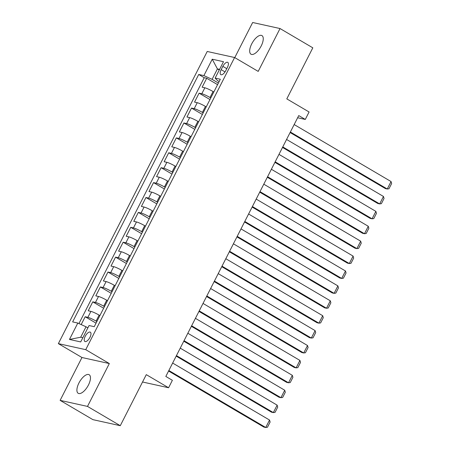<?xml version="1.0" encoding="UTF-8"?>
<svg xmlns="http://www.w3.org/2000/svg" width="450" height="450" viewBox="0 0 450 450"><rect width="100%" height="100%" fill="white"/><g stroke="black" fill="none" stroke-linecap="round" stroke-linejoin="round"><path stroke-width="0.67" d="M88.419 385.059A10.794 4.657 -59.5 0 0 89.156 374.709A10.794 4.657 -59.5 0 0 78.953 382.967A10.794 4.657 -59.5 0 0 78.216 393.311A10.794 4.657 -59.5 0 0 88.419 385.059M261.208 45.945A10.794 4.657 -59.5 0 0 261.945 35.595A10.794 4.657 -59.5 0 0 251.736 43.852A10.794 4.657 -59.5 0 0 250.999 54.203A10.794 4.657 -59.5 0 0 261.208 45.945M89.961 337.343A5.394 2.329 -59.5 0 0 90.326 332.168A5.394 2.329 -59.5 0 0 85.224 336.296A5.394 2.329 -59.5 0 0 84.859 341.471A5.394 2.329 -59.5 0 0 89.961 337.343M60.126 400.365L92.903 419.647L120.279 425.694L87.497 406.412L109.333 363.555L85.736 349.673L58.359 343.631L81.962 357.514L60.126 400.365L87.497 406.412M85.736 349.673L234.596 57.516L207.219 51.474L58.359 343.631M234.596 57.516L258.199 71.398L280.035 28.541L252.658 22.5L234.765 57.617M280.035 28.541L312.812 47.824L286.802 98.876L309.088 111.988L305.291 119.441L298.738 115.588L165.825 376.442L172.378 380.301L168.581 387.754L146.289 374.642L120.279 425.694M213.823 91.986L213.047 91.536A6.744 0.844 -153 0 0 204.846 87.795L202.14 87.199L206.702 78.255L217.564 84.645M210.786 97.948L210.009 97.498A6.744 0.844 -153 0 0 201.803 93.758L199.102 93.161L209.97 99.551M199.102 93.161L194.546 102.105L197.246 102.701A6.744 0.844 -153 0 1 205.453 106.436L206.224 106.892M198.63 121.798L197.859 121.343A6.744 0.844 -153 0 0 189.653 117.608L186.953 117.011L191.509 108.067L202.371 114.457M191.036 136.704L190.26 136.249A6.744 0.844 -153 0 0 182.059 132.514L179.359 131.918L183.915 122.974L194.777 129.364M183.442 151.611L182.666 151.155A6.744 0.844 -153 0 0 174.465 147.42L171.765 146.824L176.321 137.88L187.183 144.27M175.849 166.517L175.072 166.061A6.744 0.844 -153 0 0 166.866 162.326L164.166 161.73L168.727 152.786L179.589 159.176M168.249 181.423L167.479 180.968A6.744 0.844 -153 0 0 159.272 177.232L156.572 176.636L161.128 167.692L171.996 174.083M160.656 196.329L159.885 195.874A6.744 0.844 -153 0 0 151.678 192.139L148.978 191.542L153.534 182.599L164.396 188.989M153.062 211.236L152.286 210.78A6.744 0.844 -153 0 0 144.084 207.045L141.384 206.449L145.941 197.505L156.803 203.895M145.468 226.142L144.692 225.686A6.744 0.844 -153 0 0 136.491 221.951L133.785 221.355L138.347 212.411L149.209 218.801M137.869 241.048L137.098 240.593A6.744 0.844 -153 0 0 128.891 236.857L126.191 236.261L130.748 227.317L141.615 233.708M130.275 255.954L129.504 255.499A6.744 0.844 -153 0 0 121.297 251.758L118.597 251.162L123.154 242.218L134.016 248.608M122.681 270.861L121.905 270.405A6.744 0.844 -153 0 0 113.704 266.664L111.004 266.068L115.56 257.124L126.422 263.514M115.087 285.767L114.311 285.311A6.744 0.844 -153 0 0 106.11 281.571L103.41 280.974L107.966 272.031L118.828 278.421M107.494 300.673L106.718 300.218A6.744 0.844 -153 0 0 98.511 296.477L95.811 295.881L100.373 286.937L111.234 293.327M99.894 315.579L99.124 315.124A6.744 0.844 -153 0 0 90.917 311.383L88.217 310.787L92.773 301.843L103.641 308.233M222.846 66.364L221.175 69.643A5.226 2.256 -59.5 0 0 220.815 74.655A5.226 2.256 -59.5 0 0 225.759 70.656L227.43 67.376A5.226 2.256 -59.5 0 0 227.79 62.364A5.226 2.256 -59.5 0 0 222.846 66.364L226.772 68.676M219.263 70.003L217.412 68.918L212.096 79.352L203.895 75.611L198.714 74.469L72.636 321.907L77.816 323.049L69.463 339.446L80.707 341.933L89.061 325.536L94.241 326.678L220.32 79.239L215.139 78.092L217.423 80.528L219.144 81.54M203.895 75.611L212.248 59.214L223.493 61.695L215.139 78.092M96.857 321.542L96.086 321.086L99.124 315.124M104.451 306.636L103.68 306.18L106.718 300.218M112.05 291.729L111.274 291.274L114.311 285.311M119.644 276.823L118.867 276.368L121.905 270.405M127.237 261.917L126.467 261.461L129.504 255.499M134.831 247.011L134.061 246.555L137.098 240.593M142.431 232.104L141.654 231.649L144.692 225.686M150.024 217.198L149.248 216.743L152.286 210.78M157.618 202.292L156.842 201.836L159.885 195.874M165.212 187.386L164.441 186.93L167.479 180.968M172.806 172.479L172.035 172.024L175.072 166.061M180.405 157.573L179.629 157.118L182.666 151.155M187.999 142.667L187.222 142.211L190.26 136.249M195.593 127.761L194.822 127.305L197.859 121.343M203.186 112.854L202.416 112.399L205.453 106.436M206.702 78.255L204.221 77.709L78.947 323.567M96.086 321.086A6.744 0.844 27 0 0 87.879 317.346L85.179 316.749L81.186 324.585M92.773 301.843L95.473 302.439A6.744 0.844 27 0 1 103.68 306.18M100.373 286.937L103.073 287.533A6.744 0.844 27 0 1 111.274 291.274M107.966 272.031L110.666 272.627A6.744 0.844 27 0 1 118.867 276.368M115.56 257.124L118.26 257.721A6.744 0.844 27 0 1 126.467 261.461M123.154 242.218L125.854 242.814A6.744 0.844 27 0 1 134.061 246.555M130.748 227.317L133.447 227.914A6.744 0.844 27 0 1 141.654 231.649M138.347 212.411L141.047 213.007A6.744 0.844 27 0 1 149.248 216.743M145.941 197.505L148.641 198.101A6.744 0.844 27 0 1 156.842 201.836M153.534 182.599L156.234 183.195A6.744 0.844 27 0 1 164.441 186.93M161.128 167.692L163.828 168.289A6.744 0.844 27 0 1 172.035 172.024M168.727 152.786L171.428 153.382A6.744 0.844 27 0 1 179.629 157.118M176.321 137.88L179.021 138.476A6.744 0.844 27 0 1 187.222 142.211M183.915 122.974L186.615 123.57A6.744 0.844 27 0 1 194.822 127.305M191.509 108.067L194.209 108.664A6.744 0.844 27 0 1 202.416 112.399M218.379 83.042L212.096 79.352M142.543 381.999L168.581 387.754M297.636 117.754L305.291 119.441M219.572 69.39L217.412 68.918L212.248 59.214M87.868 327.876L86.023 326.79L80.702 337.224L82.862 337.702M204.221 77.709L198.714 74.469M85.179 316.749L96.041 323.139M77.816 323.049L86.023 326.79M69.463 339.446L80.702 337.224M109.333 363.555L81.962 357.514M294.165 124.554L391.061 181.553L387.264 189.006L385.414 188.595L290.104 132.531M290.368 132.007L387.264 189.006L388.98 188.764L391.641 183.549L391.061 181.553M286.571 139.461L383.468 196.459L379.671 203.912L377.82 203.501L282.504 147.437M282.774 146.914L379.671 203.912L381.386 203.67L384.047 198.456L383.468 196.459M278.977 154.367L375.868 211.365L372.071 218.818L370.221 218.407L274.911 162.343M275.181 161.82L372.071 218.818L373.793 218.576L376.453 213.362L375.868 211.365M271.384 169.273L368.274 226.271L364.478 233.724L362.627 233.314L267.317 177.249M267.581 176.726L364.478 233.724L366.199 233.482L368.854 228.268L368.274 226.271M263.784 184.179L360.681 241.178L356.884 248.625L355.033 248.22L259.723 192.156M259.988 191.632L356.884 248.625L358.605 248.389L361.26 243.174L360.681 241.178M256.191 199.086L353.087 256.078L349.29 263.531L347.439 263.126L252.129 207.062M252.394 206.539L349.29 263.531L351.006 263.295L353.666 258.081L353.087 256.078M248.597 213.992L345.493 270.984L341.691 278.438L339.846 278.032L244.53 221.968M244.8 221.445L341.691 278.438L343.412 278.201L346.072 272.987L345.493 270.984M241.003 228.898L337.894 285.891L334.097 293.344L332.246 292.939L236.936 236.874M237.206 236.351L334.097 293.344L335.818 293.108L338.473 287.893L337.894 285.891M233.404 243.804L330.3 300.797L326.503 308.25L324.652 307.845L229.343 251.781M229.607 251.257L326.503 308.25L328.224 308.014L330.879 302.799L330.3 300.797M225.81 258.711L322.706 315.703L318.909 323.156L317.059 322.751L221.749 266.687M222.013 266.164L318.909 323.156L320.625 322.92L323.286 317.706L322.706 315.703M218.216 273.617L315.113 330.609L311.316 338.062L309.465 337.657L214.149 281.593M214.419 281.07L311.316 338.062L313.031 337.826L315.692 332.606L315.113 330.609M210.623 288.523L307.513 345.516L303.716 352.969L301.866 352.564L206.556 296.499M206.826 295.976L303.716 352.969L305.438 352.733L308.098 347.512L307.513 345.516M203.029 303.429L299.919 360.422L296.123 367.875L294.272 367.47L198.962 311.406M199.226 310.882L296.123 367.875L297.844 367.639L300.499 362.419L299.919 360.422M195.429 318.336L292.326 375.328L288.529 382.781L286.678 382.376L191.368 326.312M191.632 325.789L288.529 382.781L290.25 382.545L292.905 377.325L292.326 375.328M187.836 333.242L284.732 390.234L280.935 397.688L279.084 397.277L183.774 341.218M184.039 340.695L280.935 397.688L282.651 397.451L285.311 392.231L284.732 390.234M180.242 348.148L277.138 405.141L273.336 412.594L271.491 412.183L176.175 356.124M176.445 355.601L273.336 412.594L275.057 412.358L277.718 407.137L277.138 405.141M172.648 363.054L269.539 420.047L265.742 427.5L263.891 427.089L168.581 371.031M168.851 370.507L265.742 427.5L267.463 427.264L270.118 422.044L269.539 420.047M210.009 97.498L213.047 91.536M201.803 93.758L204.846 87.795M87.879 317.346L90.917 311.383M95.473 302.439L98.511 296.477M103.073 287.533L106.11 281.571M110.666 272.627L113.704 266.664M118.26 257.721L121.297 251.758M125.854 242.814L128.891 236.857M133.447 227.914L136.491 221.951M141.047 213.007L144.084 207.045M148.641 198.101L151.678 192.139M156.234 183.195L159.272 177.232M163.828 168.289L166.866 162.326M171.428 153.382L174.465 147.42M179.021 138.476L182.059 132.514M186.615 123.57L189.653 117.608M194.209 108.664L197.246 102.701M225.023 71.91L221.175 69.643"/></g></svg>
